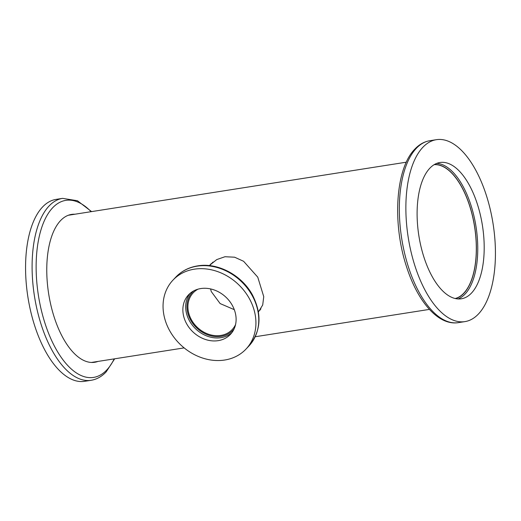 <?xml version="1.0" encoding="UTF-8"?>
<svg xmlns="http://www.w3.org/2000/svg" width="521" height="521" viewBox="0 0 521 521"><rect width="100%" height="100%" fill="white"/><g stroke="black" fill="none" stroke-linecap="round" stroke-linejoin="round"><path stroke-width="0.78" d="M97.974 361.424A74.835 34.927 -98.9 0 1 94.77 362.271A74.835 34.927 -98.9 0 1 51.175 306.433A74.835 34.927 -98.9 0 1 60.514 220.657A74.835 34.927 -98.9 0 1 71.559 214.411A74.835 34.927 -98.9 0 1 74.868 214.229M95.402 361.828A74.835 34.927 -98.9 0 1 93.474 362.421M42.488 207.071A92.08 42.976 -98.9 0 1 56.073 199.387L62.598 198.364A92.08 42.976 -98.9 0 0 49.013 206.049A92.08 42.976 -98.9 0 0 37.525 311.591A92.08 42.976 -98.9 0 0 91.162 380.291L84.63 381.313A92.08 42.976 -98.9 0 1 30.993 312.613A92.08 42.976 -98.9 0 1 42.488 207.071M259.132 310.763L260.181 309.949M258.423 311.981L262.708 304.987L263.75 296.664L257.765 277.172L243.594 261.281L234.6 257.198L224.981 256.729L216.749 259.588L209.221 265.599M68.258 215.284A74.496 34.77 -98.9 0 1 69.032 215.147L406.321 162.194M211.096 263.698L209.605 265.638M455.172 298.513A67.802 31.644 81.1 0 0 463.853 293.121A67.802 31.644 81.1 0 0 472.645 216.788A67.802 31.644 81.1 0 0 434.156 164.669M429.779 168.263A68.974 32.191 81.1 0 0 421.17 247.325A68.974 32.191 81.1 0 0 461.345 298.787A68.974 32.191 81.1 0 0 471.525 293.03A68.974 32.191 81.1 0 0 480.128 213.968A68.974 32.191 81.1 0 0 439.952 162.506A68.974 32.191 81.1 0 0 429.779 168.263M478.512 313.929A92.08 42.976 81.1 0 0 490.007 208.387A92.08 42.976 81.1 0 0 436.37 139.687A92.08 42.976 81.1 0 0 422.785 147.371A92.08 42.976 81.1 0 0 411.297 252.913A92.08 42.976 81.1 0 0 464.927 321.613A92.08 42.976 81.1 0 0 478.512 313.929M184.141 347.898L92.139 362.342A74.496 34.77 -98.9 0 1 91.364 362.447M70.276 214.665A74.835 34.927 -98.9 0 1 72.295 214.632M224.688 360.031A50.224 41.771 -136.7 0 0 246.029 349.057A50.224 41.771 -136.7 0 0 247.293 295.173A50.224 41.771 -136.7 0 0 194.287 269.181A50.224 41.771 -136.7 0 0 172.946 280.148A50.224 41.771 -136.7 0 0 171.683 334.033A50.224 41.771 -136.7 0 0 224.688 360.031M200.774 288.562A28.798 23.946 -136.7 0 0 188.537 294.847A28.798 23.946 -136.7 0 0 187.814 325.742A28.798 23.946 -136.7 0 0 218.201 340.649A28.798 23.946 -136.7 0 0 230.438 334.358A28.798 23.946 -136.7 0 0 231.161 303.463A28.798 23.946 -136.7 0 0 200.774 288.562M234.3 309.669L220.123 303.567L211.272 291.565L210.562 288.914M198.013 289.168A26.786 22.279 -136.7 0 0 193.187 292.848A26.786 22.279 -136.7 0 0 192.51 321.587A26.786 22.279 -136.7 0 0 220.78 335.446A26.786 22.279 -136.7 0 0 232.164 329.598A26.786 22.279 -136.7 0 0 235.557 324.57M209.631 265.645L213.024 262.056M114.21 358.878A89.599 41.817 -98.9 0 1 106.818 369.917A89.599 41.817 -98.9 0 1 45.581 325.078A89.599 41.817 -98.9 0 1 52.595 207.846A89.599 41.817 -98.9 0 1 91.103 211.682M458.076 298.943A68.974 32.191 81.1 0 0 465.09 294.046A68.974 32.191 81.1 0 0 474.468 218.358A68.974 32.191 81.1 0 0 436.793 163.366M455.523 298.592A67.971 31.722 81.1 0 0 463.905 293.271A67.971 31.722 81.1 0 0 472.794 217.094A67.971 31.722 81.1 0 0 434.468 164.486M458.402 322.636C438.402 325.885 417.777 301.835 406.64 267.045C392.183 223.776 395.387 168.602 414.833 149.13C419.216 144.454 424.224 141.647 429.838 140.709A92.08 42.976 81.1 0 0 416.253 148.394A92.08 42.976 81.1 0 0 404.765 253.942A92.08 42.976 81.1 0 0 458.402 322.636L464.927 321.613M175.792 277.126C181.621 271.05 188.895 267.299 197.628 265.879C217.85 262.343 241.855 275.192 252.444 294.977C262.226 314.41 261.041 331.428 248.875 346.042A50.224 41.771 -136.7 0 0 250.139 292.151A50.224 41.771 -136.7 0 0 197.133 266.159A50.224 41.771 -136.7 0 0 175.792 277.126L172.946 280.148M190.015 293.434A28.798 23.946 -136.7 0 0 191.298 323.775A28.798 23.946 -136.7 0 0 221.008 337.673A28.798 23.946 -136.7 0 0 231.767 332.795M193.832 290.835A27.789 23.113 -136.7 0 0 191.161 321.014A27.789 23.113 -136.7 0 0 221.086 336.358A27.789 23.113 -136.7 0 0 234.137 328.836M91.162 380.291C96.776 379.353 101.784 376.546 106.167 371.87L114.679 358.806M91.572 211.604L77.434 200.741L62.598 198.364M429.838 140.709L436.37 139.687M255.225 336.742L429.428 309.396M248.875 346.042L246.029 349.057M260.923 308.862L258.357 311.584"/></g></svg>
